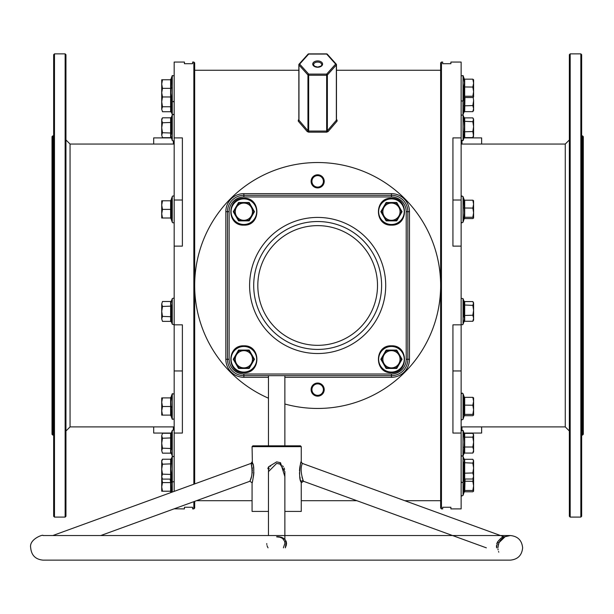 <?xml version="1.0" encoding="UTF-8"?>
<svg xmlns="http://www.w3.org/2000/svg" width="614" height="614" viewBox="0 0 614 614"><rect width="100%" height="100%" fill="white"/><g stroke="black" fill="none" stroke-linecap="round" stroke-linejoin="round"><path stroke-width="0.92" d="M193.855 484.208L193.855 62.06L194.676 62.881L194.676 483.909M194.676 501.362L194.676 508.077L193.855 508.899L193.855 501.661M440.637 508.077L440.637 62.881L441.458 62.06L441.458 508.899L440.637 508.077M582.479 135.847L583.3 136.669L583.3 434.29L582.479 435.103L582.479 135.847L581.658 135.847M52.013 434.29L52.013 136.669L52.835 135.847L52.835 435.103L52.013 434.29M569.362 516.274L569.362 54.684L570.183 53.863L570.183 517.095L569.362 516.274M580.844 53.863L581.658 54.684L581.658 516.274L580.844 517.095L580.844 53.863L570.183 53.863M53.656 516.274L53.656 54.684L54.477 53.863L54.477 517.095L53.656 516.274M65.138 53.863L65.951 54.684L65.951 516.274L65.138 517.095L65.138 53.863L54.477 53.863M317.661 395.339A5.741 5.741 0 0 0 323.394 389.606A5.741 5.741 0 0 0 317.661 383.865A5.741 5.741 0 0 0 311.92 389.606A5.741 5.741 0 0 0 317.661 395.339M317.661 187.093A5.741 5.741 0 0 0 323.394 181.353A5.741 5.741 0 0 0 317.661 175.612A5.741 5.741 0 0 0 311.92 181.353A5.741 5.741 0 0 0 317.661 187.093M174.176 508.822L184.43 508.899L184.43 507.256L192.627 507.256L192.627 508.899L193.855 508.899M174.176 324.829L174.176 370.948L182.381 370.948L182.381 324.829L174.176 324.829L174.176 246.122L182.381 246.122L182.381 137.897L174.176 137.897L174.176 62.06L184.43 62.06L184.43 63.702L192.627 63.702L192.627 62.06L193.855 62.06M174.176 491.369L174.176 433.054L182.381 433.054L182.381 370.948M441.458 508.899L442.694 508.899L442.694 507.256L450.891 507.256L450.891 508.899L461.137 508.899L461.137 433.054L452.94 433.054L452.94 324.829L461.137 324.829L461.137 246.122L452.94 246.122L452.94 137.897L461.137 137.897L461.137 62.06L450.891 62.06L450.891 63.702L442.694 63.702L442.694 62.06L441.458 62.06M308.665 54.07L299.67 64.086A0.821 0.545 138.1 0 0 298.964 64.977L298.964 120.244L307.952 130.736A0.821 0.507 -39.5 0 1 307.246 131.588L308.665 132.163L326.656 132.163L328.076 131.588A0.821 0.507 39.5 0 1 327.362 130.736L336.357 120.244L336.357 64.977A0.821 0.545 -138.1 0 0 335.643 64.086L326.656 54.07L308.665 54.07A0.821 0.545 -138.1 0 0 307.952 54.439L299.333 64.033M307.246 131.588L298.25 121.135L298.849 119.423M336.464 119.423L337.063 120.091A0.821 0.545 -42.1 0 1 336.464 120.014L336.464 64.716A0.821 0.53 180 0 1 336.357 64.977L327.362 74.992A0.821 0.545 -138.1 0 0 326.656 74.094L335.643 64.086A0.821 0.545 138.1 0 1 336.257 64.163L327.262 54.155A0.821 0.545 138.1 0 0 326.656 54.07L326.656 54.07M328.076 131.588L337.063 121.135L337.063 120.091M461.137 246.122L461.137 137.897M461.137 324.829L461.137 433.054M174.176 137.897L174.176 246.122M153.684 144.052L153.684 137.897L171.168 137.897M153.684 426.907L153.684 433.054L171.168 433.054M174.176 370.948L174.176 433.054M173.363 429.785L173.363 426.907M173.363 144.052L173.363 141.174M481.637 426.907L481.637 433.054L464.061 433.054M481.637 144.052L481.637 137.897L464.061 137.897M461.958 141.174L461.958 144.052M461.958 426.907L461.958 429.785M335.981 64.033L327.362 54.439A0.821 0.545 138.1 0 0 327.262 54.155A0.821 0.821 0 0 0 326.656 53.879L308.665 53.879A0.821 0.821 0 0 0 308.051 54.155L299.064 64.163A0.821 0.545 -138.1 0 0 298.964 64.447A0.821 0.53 180 0 0 298.964 64.977L307.952 74.992A0.821 0.545 138.1 0 1 308.665 74.094L326.656 74.094L326.656 75.253L308.665 75.253L308.665 131.051L307.952 130.736L307.952 74.992A0.821 0.53 180 0 0 308.665 75.253L308.665 74.094L299.67 64.086A0.821 0.545 -138.1 0 0 299.064 64.163A0.821 0.821 0 0 0 298.849 64.716L298.849 119.983A0.821 0.545 42.1 0 1 298.25 120.091M336.357 64.447A0.821 0.545 138.1 0 0 336.257 64.163A0.821 0.821 0 0 1 336.464 64.716A0.821 0.53 180 0 0 336.357 64.447M298.964 120.244L298.964 119.722L298.964 120.244A0.821 0.545 -41.8 0 1 298.25 121.135M336.357 119.722L336.357 120.244L336.357 119.722M327.362 130.736L326.656 131.051L326.656 75.253A0.821 0.53 180 0 0 327.362 74.992L327.362 130.736M268.026 547.841L267.458 546.736M267.451 546.729L267.036 545.577M266.814 544.464L266.76 543.605M285.372 539.967L286.254 541.625M286.485 544.672L285.303 547.841L286.285 541.701L286.569 543.682M499.857 541.08L502.728 538.102M503.043 537.872L504.516 536.989M503.227 536.997L505.115 536.705L498.952 542.669L497.862 547.841L498.952 542.676L497.401 542.154C500.356 538.44 502.505 536.644 503.856 536.759L302.341 463.416C300.515 467.492 300.814 473.264 303.239 480.731L303.462 481.269L303.239 480.731A1.642 1.512 -16.7 0 0 301.083 482.19C297.813 477.968 301.144 458.098 301.075 462.373L300.96 462.703M276.661 536.859L279.93 537.242L282.517 538.371L284.643 541.318A1.642 0.806 164.4 0 0 286.285 541.701C284.65 538.232 281.442 536.567 276.661 536.705M276.661 445.825L300.438 445.825L301.259 446.647L252.07 446.647L252.891 445.825L276.661 445.825M284.865 539.376L284.865 471.644L280.076 464.107L281.204 464.698M268.464 476.594L268.548 466.824L276.661 461.874L280.506 462.703L284.865 476.594M250.328 480.11L249.867 481.269C252.147 477.124 252.615 471.406 251.256 464.107L250.988 463.416L52.819 535.538M252.392 462.764L252.362 462.687C255.961 467.085 251.441 487.493 252.362 481.767L252.346 481.821M268.464 511.416L252.07 511.416L252.07 482.796L249.89 481.222M302.341 463.409L301.213 461.989M278.833 463.685L279.999 464.069M282.578 465.803L283.353 466.724M284.098 467.998L284.597 469.426M498.775 552.139L498.537 551.525M498.1 549.914L497.946 548.962M496.488 545.57L496.503 547.128M496.596 547.841L497.401 542.154M317.661 349.427A63.948 63.948 0 0 0 381.609 285.479A63.948 63.948 0 0 0 317.661 221.531A63.948 63.948 0 0 0 253.705 285.479A63.948 63.948 0 0 0 317.661 349.427M100.757 535.538L249.867 481.269M284.842 543.582L283.384 547.841M486.357 547.841L303.462 481.269L301.259 482.811L301.083 482.19M284.666 541.387L284.865 542.983M280.506 462.703L280.076 464.107L276.661 463.416L268.464 471.644L268.464 535.538M300.776 463.263L300.553 463.969M300.2 465.312L299.809 467.292M299.724 467.845L299.478 470.815M299.486 472.665L299.509 473.217M299.509 473.24L299.647 474.99M299.893 476.832L300.192 478.521M300.476 479.818L300.683 480.693M300.929 481.622L301.221 482.665M301.244 482.742L301.259 511.416L284.865 511.416M317.661 396.16A6.562 6.562 0 0 1 311.098 389.606A6.562 6.562 0 0 1 317.661 383.044A6.562 6.562 0 0 1 324.215 389.606A6.562 6.562 0 0 1 317.661 396.16M317.661 187.915A6.562 6.562 0 0 1 311.098 181.353A6.562 6.562 0 0 1 317.661 174.79A6.562 6.562 0 0 1 324.215 181.353A6.562 6.562 0 0 1 317.661 187.915M284.865 404.004A122.984 122.984 0 0 0 440.637 285.479A122.984 122.984 0 0 0 197.271 260.351A122.984 122.984 0 0 0 268.464 398.194M229.114 359.267L227.472 359.267L227.472 211.692A16.394 16.394 0 0 1 243.865 195.29L391.448 195.29A16.394 16.394 0 0 1 407.842 211.692L407.842 359.267A16.394 16.394 0 0 1 391.448 375.668L243.865 375.668A16.394 16.394 0 0 1 227.472 359.267A16.394 16.394 0 0 0 243.865 375.668L243.865 374.026L391.448 374.026A14.759 14.759 0 0 0 406.207 359.267L406.207 211.692A14.759 14.759 0 0 0 391.448 196.933L243.865 196.933A14.759 14.759 0 0 0 229.114 211.692L229.114 359.267A14.759 14.759 0 0 0 243.865 374.026M268.464 375.668L268.464 445.825L252.891 445.825M268.303 467.346L267.834 468.682M252.646 480.685L253.72 474.622M253.782 473.893L253.858 472.043M253.828 470.217L253.72 468.804M253.659 468.236L253.597 467.761M253.536 467.392L253.398 466.563M253.045 464.951L252.676 463.654M252.07 446.647L252.369 462.703A1.642 1.489 159.8 0 1 251.256 464.107L251.341 464.337M497.041 543.006L496.795 543.766M303.224 480.685L302.856 479.726M302.572 478.935L301.973 477.063M268.471 471.245L268.541 470.477M268.755 469.342L269.17 468.144M270.244 466.371L270.72 465.834M251.602 465.128L251.893 466.187M252.162 467.538L252.277 468.421M252.308 468.72L252.346 469.257M252.385 470.309L252.377 470.976M252.308 472.128L252.193 473.133M251.494 476.556L250.558 479.496M174.176 196.933A0.982 0.982 0 0 0 172.273 196.595L170.945 200.241L171.475 200.21L171.475 218.576L170.945 218.538L172.273 222.191L172.273 196.595M174.176 221.854A0.982 0.982 0 0 1 172.273 222.191M170.17 218.001L171.475 218.576L170.623 218.001L162.487 218.001L161.72 213.695L162.487 209.389L161.72 205.091L161.72 218.001L162.487 218.001M171.076 202.589L171.475 200.21L170.17 200.786M161.72 200.786L161.72 205.091L162.487 200.786L161.72 200.786M170.623 218.001L170.623 200.786L162.487 200.786M171.475 209.389L162.487 209.389M171.475 200.21L170.623 200.786M472.834 200.202L473.601 204.147L472.834 208.085L473.601 212.682L473.555 200.709L472.834 200.202L464.698 200.202L463.846 199.588L464.698 200.202L464.698 218.576L463.846 219.198L464.376 212.889L463.846 199.588L464.314 200.095M463.846 217.801L464.698 217.272L472.834 217.272L473.601 212.682L473.601 218.001L472.834 218.576L464.698 218.576M472.834 217.272L473.601 217.924M463.846 208L472.834 208.085M249.169 220.871L238.562 220.871L233.259 211.692L238.562 202.505L249.169 202.505L254.472 211.692L249.169 220.871L248.839 220.296L253.812 211.692L251.326 207.386A8.611 8.611 0 0 1 251.326 215.99L253.812 211.692L248.839 203.081L243.865 203.081A8.611 8.611 0 0 1 251.326 207.386L248.839 203.081L238.9 203.081L236.413 207.386A8.611 8.611 0 0 1 243.865 203.081M236.413 215.99A8.611 8.611 0 0 1 236.413 207.386L233.926 211.692L238.9 220.296L243.865 220.296A8.611 8.611 0 0 1 236.413 215.99L233.926 211.692L233.259 211.692M238.562 220.871L238.9 220.296L248.839 220.296L243.865 220.296A8.611 8.611 0 0 0 251.326 215.99M241.448 203.081L238.9 203.081L236.413 207.386M248.839 220.296L250.182 217.97M238.562 202.505L238.9 203.081M249.169 202.505L248.839 203.081M253.812 211.692L254.472 211.692M249.169 368.454L238.562 368.454L233.259 359.267L238.562 350.08L249.169 350.08L254.472 359.267L249.169 368.454L248.839 367.878L253.812 359.267L251.326 354.961A8.611 8.611 0 0 1 251.326 363.572L253.812 359.267L248.839 350.655L243.865 350.655A8.611 8.611 0 0 1 251.326 354.961L248.839 350.655L238.9 350.655L236.413 354.961A8.611 8.611 0 0 1 243.865 350.655M236.413 363.572A8.611 8.611 0 0 1 236.413 354.961L233.926 359.267L238.9 367.878L243.865 367.878A8.611 8.611 0 0 1 236.413 363.572L233.926 359.267L233.259 359.267M238.562 368.454L238.9 367.878L248.839 367.878L243.865 367.878A8.611 8.611 0 0 0 251.326 363.572M241.448 350.655L238.9 350.655L236.413 354.961M248.839 367.878L250.182 365.553M238.562 350.08L238.9 350.655M249.169 350.08L248.839 350.655M253.812 359.267L254.472 359.267M396.751 368.454L386.145 368.454L380.841 359.267L386.145 350.08L396.751 350.08L402.055 359.267L396.751 368.454L396.421 367.878L401.387 359.267L398.9 354.961A8.611 8.611 0 0 1 398.9 363.572L401.387 359.267L396.421 350.655L391.448 350.655A8.611 8.611 0 0 1 398.9 354.961L396.421 350.655L386.475 350.655L383.996 354.961A8.611 8.611 0 0 1 391.448 350.655M383.996 363.572A8.611 8.611 0 0 1 383.996 354.961L381.509 359.267L386.475 367.878L391.448 367.878A8.611 8.611 0 0 1 383.996 363.572L381.509 359.267L380.841 359.267M386.145 368.454L386.475 367.878L396.421 367.878L391.448 367.878A8.611 8.611 0 0 0 398.9 363.572M389.03 350.655L386.475 350.655L383.996 354.961M396.421 367.878L397.726 365.606M386.145 350.08L386.475 350.655M396.751 350.08L396.421 350.655M401.387 359.267L402.055 359.267M396.751 220.871L386.145 220.871L380.841 211.692L386.145 202.505L396.751 202.505L402.055 211.692L396.751 220.871L396.421 220.296L401.387 211.692L398.9 207.386A8.611 8.611 0 0 1 398.9 215.99L401.387 211.692L396.421 203.081L391.448 203.081A8.611 8.611 0 0 1 398.9 207.386L396.421 203.081L386.475 203.081L383.996 207.386A8.611 8.611 0 0 1 391.448 203.081M383.996 215.99A8.611 8.611 0 0 1 383.996 207.386L381.509 211.692L386.475 220.296L391.448 220.296A8.611 8.611 0 0 1 383.996 215.99L381.509 211.692L380.841 211.692M386.145 220.871L386.475 220.296L396.421 220.296L391.448 220.296A8.611 8.611 0 0 0 398.9 215.99M389.03 203.081L386.475 203.081L383.996 207.386M396.421 220.296L397.726 218.031M386.145 202.505L386.475 203.081M396.751 202.505L396.421 203.081M401.387 211.692L402.055 211.692M171.083 302.18L171.475 300.822L170.945 303.508L171.475 306.125L171.475 322.035L172.273 324.23L172.273 298.634C173.585 297.982 174.215 298.097 174.176 298.964M171.068 308.949L171.475 306.125L162.487 306.463L161.72 303.976L161.72 318.889L162.487 316.402L161.72 311.428L162.487 306.463M162.487 321.368L161.72 318.889L162.487 321.368L170.623 321.368L170.623 301.489L162.487 301.489L161.72 303.976M171.475 316.732L162.487 316.402M172.273 298.634L171.475 300.822L170.623 301.489M170.623 321.368L171.475 322.035M171.467 415.655L171.091 413.429M170.623 415.118L170.623 397.903L171.475 397.327L170.945 401.94L171.475 415.701L170.623 415.118L162.487 415.118L161.72 410.82L161.72 415.118L162.487 415.118M170.945 411.035L171.076 408.886M171.083 408.794L171.475 406.514L162.487 406.514L161.72 402.208L161.72 410.82L162.487 406.514M161.72 397.903L161.72 402.208L162.487 397.903L161.72 397.903M170.623 397.903L162.487 397.903M162.487 479.104L161.72 476.617L162.487 474.138L161.72 469.165L162.487 464.192L161.72 461.713L162.487 459.226L161.72 460.554L161.72 477.776L162.487 479.104L170.623 479.104L170.623 459.226L171.475 458.558L170.945 469.165L171.475 474.469L171.083 471.836M171.076 475.804L171.475 474.469L171.475 479.772L172.273 481.967L172.273 456.363L174.176 456.701M170.945 477.078L171.06 475.881M171.475 474.469L162.487 474.138M171.475 463.862L162.487 464.192M170.623 459.226L162.487 459.226M170.623 479.104L171.475 479.772M171.467 482.566L171.091 480.355M170.976 479.196L171.475 491.783L170.623 491.208L162.487 491.208L161.72 486.902L161.72 491.208L162.487 491.208M161.72 478.291L161.72 486.902L162.487 482.596L161.728 477.792M170.623 491.208L170.623 482.596L162.487 482.596M171.475 482.596L170.623 482.596L170.185 479.104M170.623 453.155L170.623 433.277L171.475 432.609L171.475 448.519L170.945 451.136L171.475 453.823L170.623 453.155L162.487 453.155L161.72 450.668L162.487 453.155M161.72 443.216L161.72 450.668L162.487 448.182L161.72 443.216L162.487 438.242L161.72 435.756L161.72 443.216M162.487 433.277L161.72 435.756L162.487 433.277L170.623 433.277M171.475 448.519L162.487 448.182M171.475 437.912L162.487 438.242M171.199 98.202L171.475 112.4L170.623 111.733L162.487 111.733L161.72 109.246L162.487 111.733M170.945 109.699L171.06 108.509M171.076 108.432L171.475 107.097L171.083 104.464M162.487 96.82L161.72 101.794L161.72 109.246L162.487 106.759L161.72 101.794L161.72 94.333M170.623 111.733L170.623 106.759L162.487 106.759M171.475 107.097L170.623 106.759L170.623 96.82M171.083 81.478L171.475 79.175L170.945 92.929L171.475 97.542L170.623 96.966L162.487 96.966L161.72 92.66L161.72 96.966L162.487 96.966M170.945 83.734L171.076 81.578M171.475 97.542L170.623 96.966L170.623 79.751L171.475 79.175L170.623 79.751L161.72 79.751L161.72 84.057L162.487 79.751M162.487 88.355L161.72 84.057L161.72 92.66L162.487 88.355L171.475 88.355L171.091 86.121M162.487 137.682L161.72 135.195L162.487 137.682L170.623 137.682L170.623 117.804L171.475 117.136L171.475 133.046L170.945 135.663L172.273 140.545L172.273 114.941L173.486 114.342L174.176 115.278M162.487 117.804L161.72 119.131L161.72 127.743L162.487 122.769L161.72 120.29L162.487 117.804L170.623 117.804M161.72 135.195L161.72 127.743L162.487 132.716L161.72 135.195M161.958 118.939L161.72 120.29M171.475 133.046L162.487 132.716M171.475 122.439L162.487 122.769M170.623 137.682L171.475 138.35M464.698 301.574L464.698 321.283L463.846 321.943L464.376 318.681L463.846 315.481L463.846 300.914L464.698 301.574L472.834 301.574L473.601 302.817L472.834 305.373L473.601 310.3L473.601 303.469L472.834 301.574M464.092 301.505L463.048 298.634L463.048 324.23L462.603 324.752L461.352 324.499L461.137 323.893M473.601 318.252L473.601 310.3L472.834 315.228L473.601 318.252L473.601 320.04L472.834 321.283L473.601 318.252M463.846 304.966L472.834 305.373M463.846 315.481L472.834 315.228M464.698 321.283L472.834 321.283M472.834 397.327L473.601 401.264L472.834 405.209L473.601 409.799L472.834 414.396L473.601 415.049L473.601 397.903L472.834 397.327L464.698 397.327L463.846 396.713L464.698 397.327L464.698 415.701L463.846 416.315L464.376 415.578L463.846 414.918L463.846 396.713L464.376 397.442M463.846 416.315L464.376 415.578L463.846 416.315M473.601 415.049L472.834 415.701L464.698 415.701M463.846 405.117L472.834 405.209M463.846 414.918L464.698 414.396L472.834 414.396M464.698 459.31L464.698 479.02L463.846 479.68L463.846 462.703L464.376 460.707L463.846 458.65L464.698 459.31L472.834 459.31L473.601 460.554L472.834 463.109L473.601 468.037L473.601 461.206L472.834 459.31M464.092 459.241L463.048 456.363L463.048 495.398L461.789 495.989L461.137 495.061M473.601 475.988L473.601 468.037L472.834 472.964L473.601 475.988L472.834 479.02L473.601 477.776L473.601 475.988M463.846 462.703L472.834 463.109M463.846 473.217L472.834 472.964M464.698 479.02L472.834 479.02M465.059 479.02L464.698 491.783L463.846 492.405L464.23 479.173M473.601 477.354L472.834 481.292L473.601 485.889L472.834 490.479L473.601 491.208L473.601 477.776M473.601 491.131L472.834 491.783L464.698 491.783M463.846 481.207L472.834 481.292M463.846 491.008L464.698 490.479L472.834 490.479M463.885 453.639L464.376 442.011L463.846 432.701L464.698 433.361L472.834 433.361L473.601 434.605L472.834 437.153L473.601 442.08L473.601 435.257L472.834 433.361M464.092 433.292L463.048 430.414L462.964 456.187M473.601 450.039L473.601 442.08L472.834 447.007L473.601 450.039L472.834 453.071L473.601 451.82L473.601 450.039M464.698 433.361L464.698 437.153L472.834 437.153M463.846 436.746L464.698 437.153L464.698 447.007L472.834 447.007M463.846 447.261L464.698 447.007L464.698 453.071L472.834 453.071M463.846 453.731L464.698 453.071M463.885 112.216L464.23 97.91M473.601 110.397L473.601 100.658L472.834 105.585L473.601 108.617L472.834 111.648L473.601 110.397M473.233 97.334L473.601 100.658M464.936 97.334L464.698 111.648L472.834 111.648M463.846 105.838L472.834 105.585M463.846 112.308L464.698 111.648M472.834 79.168L473.601 83.113L473.601 79.751L472.834 79.168L464.698 79.168L464.698 97.542L463.846 98.163L463.846 86.965L464.376 82.783L463.846 78.554L464.314 79.06M473.601 96.966L473.601 91.647L472.834 96.237L473.601 96.966M473.601 83.113L473.601 91.647L472.834 87.05L473.601 83.113M473.601 96.889L472.834 97.542L464.698 97.542M463.846 86.965L472.834 87.05M463.846 96.766L464.698 96.237L472.834 96.237M464.698 79.168L463.846 78.554L464.698 79.168M464.698 117.888L464.698 137.597L463.846 138.257L464.376 126.538L463.846 117.228L464.698 117.888L472.834 117.888L473.601 119.131L472.834 121.687L473.601 126.614L473.601 119.784L472.834 117.888M464.092 117.819L463.048 114.941L463.048 140.545L461.137 140.207M473.601 126.614L473.601 134.566L472.834 137.597L473.601 136.354L472.834 131.542L473.601 126.614M463.846 121.28L472.834 121.687M463.846 131.795L472.834 131.542M464.698 137.597L472.834 137.597M174.176 144.052L70.057 144.052L70.057 426.907L65.951 431.005M461.137 426.907L565.264 426.907L565.264 144.052L569.362 139.946M317.661 60.924A4.92 3.162 180 0 1 322.58 64.086A4.92 3.162 180 0 1 317.661 67.248A4.92 3.162 180 0 1 312.741 64.086A4.92 3.162 180 0 1 317.661 60.924M320.094 66.834A4.098 2.633 0 0 0 321.759 64.716A4.098 2.633 0 0 0 317.661 62.075A4.098 2.633 0 0 0 313.562 64.716A4.098 2.633 0 0 0 315.22 66.834M326.656 132.163L326.656 131.051L308.665 131.051L308.665 132.163M174.176 200.011L182.381 200.011M461.137 370.948L452.94 370.948M461.137 200.011L452.94 200.011M337.063 121.135A0.821 0.545 41.8 0 1 336.357 120.244M498.284 544.48L499.773 541.218M284.865 543.006L284.643 541.318A1.642 0.806 164.4 0 1 284.627 541.249M317.661 345.329A59.85 59.85 0 0 0 377.51 285.479A59.85 59.85 0 0 0 317.661 225.63A59.85 59.85 0 0 0 257.811 285.479A59.85 59.85 0 0 0 317.661 345.329M317.661 353.526A68.047 68.047 0 0 1 249.606 285.479A68.047 68.047 0 0 1 317.661 217.425A68.047 68.047 0 0 1 385.707 285.479A68.047 68.047 0 0 1 317.661 353.526M268.464 377.303L243.865 377.303A18.036 18.036 0 0 1 225.829 359.267L225.829 211.692A18.036 18.036 0 0 1 243.865 193.648L391.448 193.648A18.036 18.036 0 0 1 409.484 211.692L409.484 359.267A18.036 18.036 0 0 1 391.448 377.303L284.865 377.303M391.448 196.933L391.448 195.29A16.394 16.394 0 0 1 407.842 211.692L406.207 211.692M229.114 211.692L227.472 211.692A16.394 16.394 0 0 1 243.865 195.29L243.865 193.648M406.207 359.267L407.842 359.267A16.394 16.394 0 0 1 391.448 375.668L391.448 374.026M243.865 196.933L243.865 195.29M391.448 377.303L391.448 375.668M407.842 359.267L409.484 359.267M243.865 377.303L243.865 375.668M407.842 211.692L409.484 211.692M225.829 359.267L227.472 359.267M391.448 195.29L391.448 193.648M225.829 211.692L227.472 211.692M464.33 200.118L463.048 196.595L463.048 222.191L461.881 222.813L461.137 221.854M243.865 224.486A12.802 12.802 0 0 0 256.667 211.692A12.802 12.802 0 0 0 243.865 198.89A12.802 12.802 0 0 0 231.071 211.692A12.802 12.802 0 0 0 243.865 224.486M243.865 372.069A12.802 12.802 0 0 0 256.667 359.267A12.802 12.802 0 0 0 243.865 346.473A12.802 12.802 0 0 0 231.071 359.267A12.802 12.802 0 0 0 243.865 372.069M391.448 372.069A12.802 12.802 0 0 0 404.25 359.267A12.802 12.802 0 0 0 391.448 346.473A12.802 12.802 0 0 0 378.646 359.267A12.802 12.802 0 0 0 391.448 372.069M391.448 224.486A12.802 12.802 0 0 0 404.25 211.692A12.802 12.802 0 0 0 391.448 198.89A12.802 12.802 0 0 0 378.646 211.692A12.802 12.802 0 0 0 391.448 224.486M170.17 415.118L170.945 415.663L172.273 419.308L172.273 393.712L174.176 394.05M172.273 492.067L172.273 481.967L174.176 481.629M171.475 453.823L172.273 456.01L172.273 430.414L173.447 429.8L174.176 430.752M171.475 112.4L172.273 114.588L172.273 75.56L174.176 75.898M464.33 397.243L463.048 393.712L463.048 419.308L461.789 419.899L461.137 418.978M464.33 79.083L463.048 75.56L462.964 114.764M70.057 144.052L65.951 139.946M321.759 64.716C322.749 65.322 321.383 66.097 317.661 67.056L314.598 66.243L313.562 64.716M580.844 517.095L570.183 517.095M582.479 435.103L581.658 435.103M174.176 426.907L70.057 426.907M65.138 517.095L54.477 517.095M53.656 435.103L52.835 435.103M440.637 500.694L404.779 500.694M356.834 500.694L301.259 500.694M252.07 500.694L196.495 500.694M440.637 70.257L336.464 70.257M298.849 70.257L194.676 70.257M53.656 135.847L52.835 135.847M565.264 144.052L461.137 144.052M565.264 426.907L569.362 431.005M30.7 547.841C28.804 538.923 44.024 533.988 42.995 535.538L510.334 535.538C517.802 536.268 521.9 540.374 522.629 547.841C521.9 555.309 517.802 559.408 510.334 560.137L42.995 560.137C35.528 559.408 31.429 555.309 30.7 547.841M284.865 535.538L452.572 535.538M500.51 535.538L510.334 535.538L505.092 536.713L501.607 539.031M301.259 461.874L301.259 446.647M284.865 445.825L284.865 375.668M276.661 560.137L42.995 560.137M505.092 536.713C504.148 536.39 502.106 538.378 498.952 542.676M500.241 540.55L500.74 539.944M252.07 461.874L250.988 463.416M464.176 218.761L463.048 222.191M463.048 196.595L461.881 195.973L461.137 196.933M243.865 198.245C261.219 197.409 261.219 225.967 243.865 225.138C226.52 225.967 226.52 197.409 243.865 198.245M243.865 345.82C261.219 344.991 261.219 373.542 243.865 372.713C226.52 373.542 226.52 344.991 243.865 345.82M391.448 345.82C408.794 344.991 408.794 373.542 391.448 372.713C374.103 373.542 374.103 344.991 391.448 345.82M391.448 198.245C408.794 197.409 408.794 225.967 391.448 225.138C374.103 225.967 374.103 197.409 391.448 198.245M172.273 324.23L173.747 324.706L174.176 323.893M172.273 419.308L174.176 418.978M170.17 397.903L170.945 397.365L172.273 393.712M171.475 458.558L172.273 456.363M170.17 491.208L171.199 492.451M174.038 456.187L174.176 455.672M171.475 432.609L172.273 430.414M174.038 114.764L174.176 114.25M170.17 79.751L170.945 79.206L172.273 75.56M170.17 96.966L170.945 97.503L172.45 101.463L173.486 101.763L174.176 100.819M171.475 117.136L172.273 114.941M172.273 140.545L173.486 141.143L174.176 140.207M463.961 321.713L463.048 324.23M463.048 298.634L461.352 298.358L461.137 298.964M464.176 415.885L463.048 419.308M463.048 393.712L462.212 393.067L461.137 394.05M463.048 456.363L461.789 455.772L461.137 456.701M463.961 479.45L462.841 482.297L461.789 482.55L461.137 481.629M464.176 491.967L463.048 495.398M463.048 430.414L461.137 430.752M463.961 453.493L463.048 456.01M461.283 456.187L461.137 455.672M461.283 114.764L461.137 114.25M463.961 112.07L463.048 114.588M464.176 97.726L463.048 101.157L461.137 100.819M463.048 75.56L461.137 75.898M463.961 138.027L463.048 140.545M463.048 114.941L461.137 115.278"/></g></svg>
